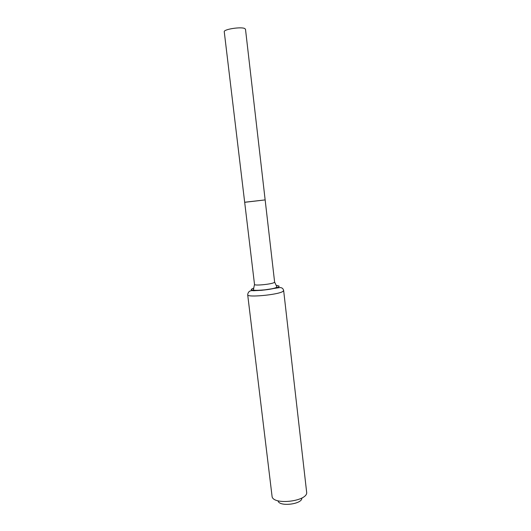 <?xml version="1.0" encoding="UTF-8"?>
<svg xmlns="http://www.w3.org/2000/svg" width="531" height="531" viewBox="0 0 531 531"><rect width="100%" height="100%" fill="white"/><g stroke="black" fill="none" stroke-linecap="round" stroke-linejoin="round"><path stroke-width="0.8" d="M245.395 202.158L265.148 199.908L244.678 202.311L224.255 31.754C223.339 29.344 241.081 26.537 244.751 28.535L245.495 29.258L274.613 282.08L274.056 282.605C270.996 284.337 254.103 285.917 254.515 284.443L244.678 202.311M278.118 501.131C279.698 506.873 301.668 504.291 301.873 498.337M247.692 294.791L272.131 496.877C274.242 505.167 306.579 501.37 306.712 492.808L283.654 290.563L282.718 291.552C277.481 294.891 246.895 297.692 247.692 294.791C248.103 291.572 250.055 290.218 253.559 290.729L261.975 290.278L279.95 287.55C281.974 287.576 283.209 288.585 283.654 290.563M276.127 285.492C279.1 285.705 279.857 286.236 278.383 287.079C275.808 288.466 265.805 290.172 258.471 290.457C250.778 290.557 249.231 289.78 253.838 288.114M254.515 284.443L253.426 289.415C252.424 290.576 257.163 290.623 267.657 289.554C277.952 287.842 276.472 287.085 276.83 286.66L274.613 282.08"/></g></svg>

